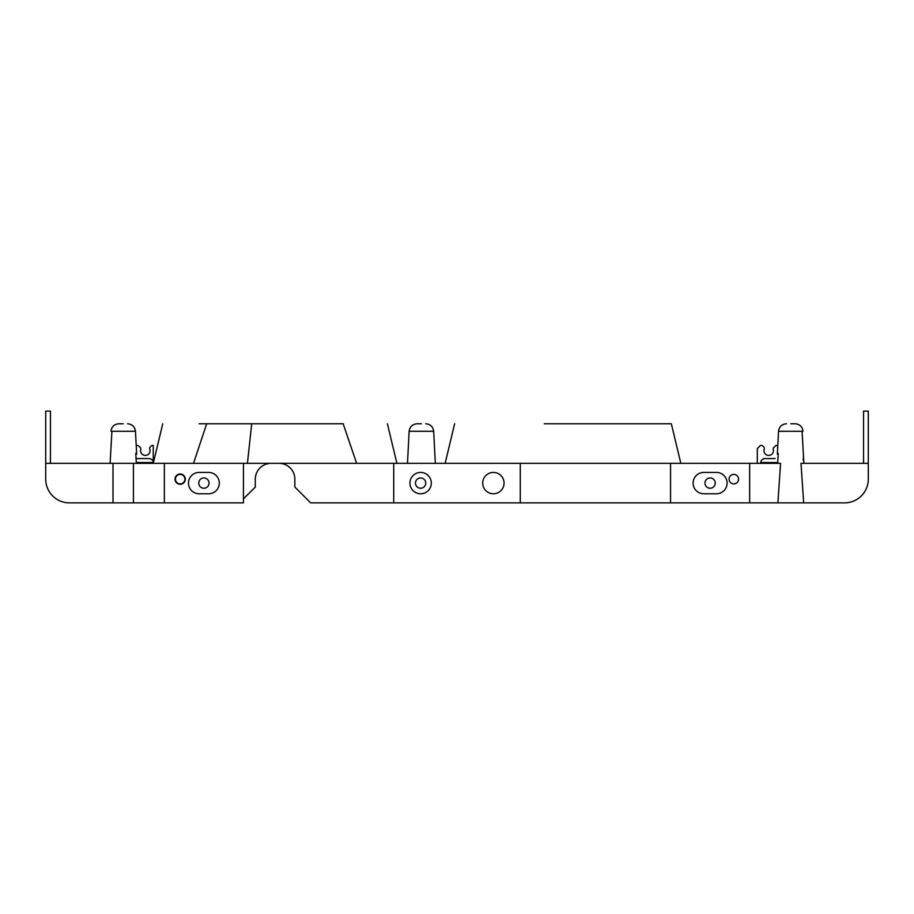 <?xml version="1.0" encoding="UTF-8"?>
<svg xmlns="http://www.w3.org/2000/svg" width="914" height="914" viewBox="0 0 914 914"><rect width="100%" height="100%" fill="white"/><g stroke="black" fill="none" stroke-linecap="round" stroke-linejoin="round"><path stroke-width="1.37" d="M421.411 423.776L417.047 423.776L421.411 423.776M407.473 463.329L409.152 431.271C409.803 426.689 412.431 424.199 417.047 423.776C412.431 424.199 409.803 426.689 409.152 431.271L433.659 431.271L435.338 463.329M210.597 423.776L207.124 423.776M199.149 423.776L343.447 423.776M136.323 463.329L135.763 453.344L136.666 454.167L135.466 431.271L111.245 431.271L111.885 431.854L110.114 463.329M133.421 463.329L133.421 502.871L243.444 502.871L243.444 463.329L45.7 463.329L45.7 411.129L50.441 411.129L50.441 463.329M136.666 454.167L135.763 453.344M482.706 483.106A10.682 10.682 0 0 0 498.724 492.349A10.682 10.682 0 0 0 498.724 473.852A10.682 10.682 0 0 0 482.706 483.106M703.78 472.424A10.682 10.682 0 0 0 693.098 483.106A10.682 10.682 0 0 0 703.78 493.777L716.439 493.777A10.682 10.682 0 0 0 727.11 483.106A10.682 10.682 0 0 0 716.439 472.424L703.78 472.424M715.251 483.106A5.141 5.141 0 0 1 707.539 487.55A5.141 5.141 0 0 1 707.539 478.65A5.141 5.141 0 0 1 715.251 483.106M790.781 423.776L795.146 423.776L790.781 423.776M409.94 483.106A10.682 10.682 0 0 0 425.958 492.349A10.682 10.682 0 0 0 425.958 473.852A10.682 10.682 0 0 0 409.94 483.106M415.47 483.106A5.141 5.141 0 0 1 423.182 478.65A5.141 5.141 0 0 1 423.182 487.55A5.141 5.141 0 0 1 415.47 483.106M863.559 463.329L863.559 411.129L868.3 411.129L868.3 479.142A23.73 23.73 0 0 1 844.57 502.871L777.894 502.871L780.579 463.329L670.556 463.329L670.556 502.871L749.651 502.871L749.651 463.329M544.321 423.776L671.344 423.776L680.839 463.329M775.141 458.577L765.292 458.577A4.57 3.953 180 0 0 760.734 462.541L777.723 462.541M776.797 445.415L777.734 446.363L778.534 431.271C779.185 426.689 781.813 424.199 786.428 423.776C781.813 424.199 779.185 426.689 778.534 431.271L802.755 431.271L802.115 431.854L803.886 463.329M729.086 479.142A4.741 4.741 0 0 1 736.204 475.04A4.741 4.741 0 0 1 736.204 483.255A4.741 4.741 0 0 1 729.086 479.142M778.237 453.344L777.334 454.167L778.237 453.344L777.677 463.329M803.68 502.871L800.995 463.329L868.3 463.329M803.452 455.458L803.429 458.005M803.349 458.714L803.075 460.016M760.734 463.329L760.734 462.541M393.728 463.329L393.728 502.871L520.272 502.871L520.272 463.329L250.562 463.329M520.272 463.329L670.556 463.329M520.272 502.871L670.556 502.871M749.651 502.871L777.894 502.871M343.161 423.776L356.631 463.329M393.728 502.871L310.669 502.871L294.856 487.059L294.856 479.142A15.824 15.824 0 0 0 279.033 463.329L271.127 463.329A15.824 15.824 0 0 0 255.303 479.142L255.303 487.059L243.444 498.918M123.219 423.776L118.854 423.776L123.219 423.776M136.049 458.577L148.708 458.577A4.57 3.953 0 0 1 153.266 462.541L153.266 445.415L152.455 445.415A1.577 1.577 0 0 0 151.336 445.883L150.067 447.152A1.577 1.577 0 0 0 149.725 448.865A4.741 4.741 0 0 1 145.555 455.412A4.741 4.741 0 0 1 140.79 449.288A1.577 1.577 0 0 0 140.39 447.711L138.562 445.883A1.577 1.577 0 0 0 137.443 445.415L136.209 445.415L135.466 431.271C134.815 426.689 132.187 424.199 127.572 423.776C132.187 424.199 134.815 426.689 135.466 431.271M151.336 445.883L150.067 447.152M149.725 448.865A4.741 4.741 0 0 1 145.555 455.412A4.741 4.741 0 0 1 140.79 449.288M140.39 447.711L138.562 445.883M153.266 445.415L152.455 445.415M199.149 472.424A10.682 10.682 0 0 0 188.467 483.106A10.682 10.682 0 0 0 199.149 493.777L208.643 493.777A10.682 10.682 0 0 0 219.314 483.106A10.682 10.682 0 0 0 208.643 472.424L199.149 472.424M209.032 483.106A5.141 5.141 0 0 1 201.32 487.55A5.141 5.141 0 0 1 201.32 478.65A5.141 5.141 0 0 1 209.032 483.106M251.704 423.776L247.431 463.329L271.127 463.329A15.824 15.824 0 0 0 255.303 479.142M175.419 479.142A4.741 4.741 0 0 1 182.537 475.04A4.741 4.741 0 0 1 182.537 483.255A4.741 4.741 0 0 1 175.419 479.142M206.667 423.776L193.528 463.329M243.444 463.329L247.431 463.329M162.761 423.776L153.266 463.329L153.266 462.541L136.277 462.541M175.02 479.142A5.141 5.141 0 0 1 182.731 474.697A5.141 5.141 0 0 1 182.731 483.597A5.141 5.141 0 0 1 175.02 479.142M45.7 463.329L45.7 479.142A23.73 23.73 0 0 0 69.43 502.871L113.005 502.871L113.005 463.329M133.421 502.871L113.005 502.871M164.349 463.329L164.349 502.871M776.557 445.415A1.577 1.577 0 0 0 775.438 445.883L773.61 447.711A1.577 1.577 0 0 0 773.21 449.288A4.741 4.741 0 0 1 768.446 455.412A4.741 4.741 0 0 1 764.275 448.865A1.577 1.577 0 0 0 763.933 447.152L762.664 445.883A1.577 1.577 0 0 0 761.545 445.415L760.482 445.415L757.318 448.58L757.318 463.329M775.438 445.883L773.61 447.711M773.21 449.288A4.741 4.741 0 0 1 768.446 455.412A4.741 4.741 0 0 1 764.275 448.865M763.933 447.152L762.664 445.883M433.659 431.271C433.008 426.689 430.38 424.199 425.764 423.776C430.38 424.199 433.008 426.689 433.659 431.271M803.029 431.031C802.275 426.575 799.647 424.165 795.146 423.776C799.647 424.165 802.275 426.575 803.029 431.031M445.141 463.329L454.624 423.776M778.534 431.271L777.334 454.167M396.893 463.329L387.399 423.776M110.971 431.031C111.725 426.575 114.353 424.165 118.854 423.776C114.353 424.165 111.725 426.575 110.971 431.031"/></g></svg>
